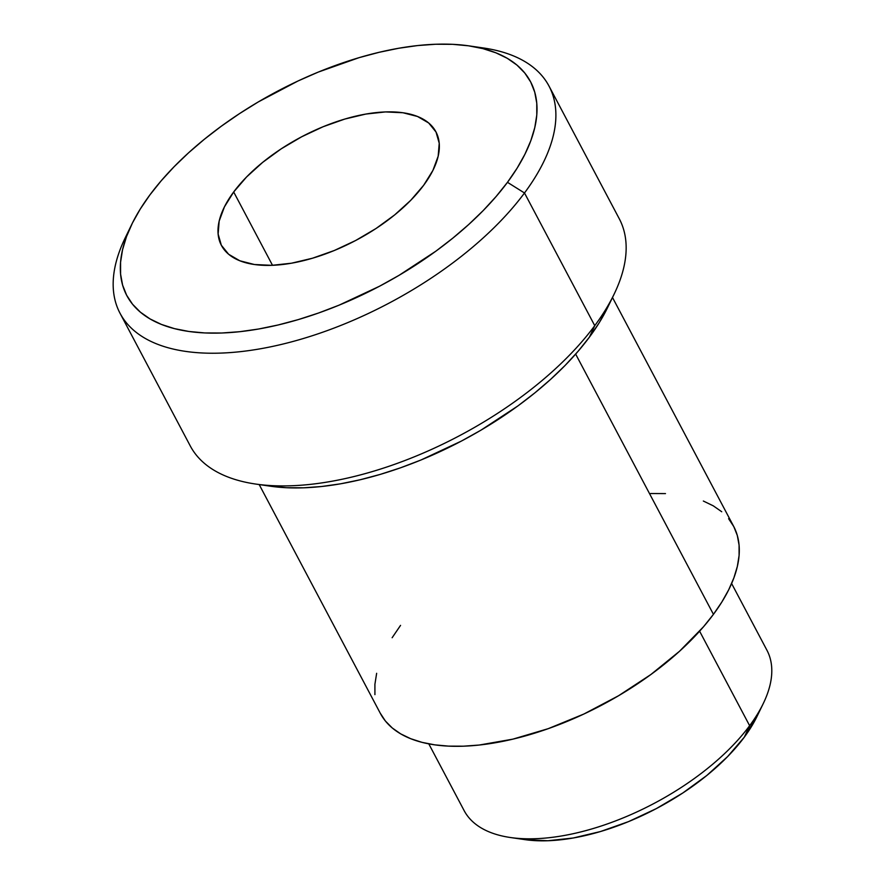 <?xml version="1.0" encoding="UTF-8"?>
<svg xmlns="http://www.w3.org/2000/svg" width="885" height="885" viewBox="0 0 885 885"><rect width="100%" height="100%" fill="white"/><g stroke="black" fill="none" stroke-linecap="round" stroke-linejoin="round"><path stroke-width="1.33" d="M233.684 191.979L272.514 265.312L233.684 191.979L246.594 176.956L262.668 162.375L281.264 148.802L301.697 136.766L323.147 126.721L344.829 119.055L365.881 114.054L385.495 111.93L402.94 112.749L417.521 116.488L428.694 122.993L436.017 132.02L439.226 143.226L438.175 156.18L432.92 170.385L423.661 185.275A121.356 58.465 152.1 0 1 312.715 258.154A121.356 58.465 152.1 0 1 221.427 245.422A121.356 58.465 152.1 0 1 233.684 191.979A121.356 58.465 152.1 0 1 344.63 119.11A121.356 58.465 152.1 0 1 435.929 131.843A121.356 58.465 152.1 0 1 423.661 185.275L410.751 200.309L394.688 214.889L376.081 228.463L355.659 240.499L334.198 250.543L312.527 258.21L291.475 263.21L271.85 265.334L254.404 264.515L239.824 260.776L228.651 254.272L221.327 245.233L218.13 234.027L219.17 221.084L224.425 206.88L233.684 191.979M120.028 313.257L190.275 445.952A242.711 116.931 -27.9 0 0 372.862 471.417A242.711 116.931 -27.9 0 0 594.753 325.669L524.495 192.985A242.711 116.931 -27.9 0 0 483.63 48.011L469.006 45.876A228.441 110.05 152.1 0 1 507.47 182.321L524.495 192.985L594.753 325.669L589.432 337.119A228.441 110.05 -27.9 0 0 607.586 307.604L614.046 294.318A242.711 116.931 152.1 0 1 594.753 325.669A242.711 116.931 -27.9 0 0 619.29 218.794L549.032 86.111A242.711 116.931 152.1 0 1 524.495 192.985A242.711 116.931 152.1 0 1 302.604 338.734A242.711 116.931 152.1 0 1 120.028 313.257A242.711 116.931 152.1 0 1 128.756 230.963M131.721 224.458L125.272 237.744A242.711 116.931 -27.9 0 0 241.096 351.577A242.711 116.931 -27.9 0 0 524.495 192.985L507.47 182.321A228.441 110.05 152.1 0 1 240.731 331.587A228.441 110.05 152.1 0 1 131.721 224.458A228.441 110.05 152.1 0 1 149.875 194.943L140.25 209.059L132.44 222.987L126.522 236.583L122.55 249.714L120.57 262.259L120.581 274.084L122.606 285.103L126.61 295.181L132.562 304.241L140.405 312.184L150.052 318.932L161.424 324.43L174.411 328.623L188.881 331.466L204.7 332.937L221.704 333.014L239.746 331.698L258.641 329.01L278.211 324.961L298.267 319.607L318.622 312.991L339.066 305.17L379.466 286.264L399.024 275.346L435.94 251.13L452.921 238.054L468.718 224.502L483.166 210.608L496.12 196.503L507.47 182.321L517.094 168.205L524.905 154.278L530.823 140.682L534.794 127.551L536.786 115.006L536.764 103.169L534.739 92.162L530.735 82.073L524.783 73.024L516.951 65.081L507.293 58.321L495.921 52.823L482.933 48.631L468.464 45.799L452.655 44.327L435.641 44.25L417.598 45.566L398.704 48.255L379.134 52.303L359.078 57.658L318.279 72.083L297.935 81.022L258.32 101.908L239.437 113.667L221.416 126.135L204.424 139.21L188.627 152.751L174.179 166.645L161.225 180.761L149.875 194.943A228.441 110.05 152.1 0 1 469.006 45.876M428.794 743.865L464.127 810.605A171.325 82.537 -27.9 0 0 593.005 828.581A171.325 82.537 -27.9 0 0 749.639 725.7L699.604 631.193L749.639 725.7L744.318 737.15A157.054 75.656 -27.9 0 0 756.797 716.861L763.257 703.564A171.325 82.537 152.1 0 1 749.639 725.7A171.325 82.537 -27.9 0 0 766.952 650.265L731.618 583.525M259.194 484.571L380.351 713.387A199.888 96.299 -27.9 0 0 530.712 734.373A199.888 96.299 -27.9 0 0 713.443 614.345L575.659 354.1L713.443 614.345A199.888 96.299 -27.9 0 0 733.643 526.332L612.497 297.504M476.053 47.082A242.711 116.931 152.1 0 1 549.032 86.111M756.852 716.761L744.318 737.15L727.614 756.598L706.816 775.47L682.744 793.026L656.316 808.613L628.538 821.612L600.495 831.535L573.248 837.995L547.859 840.75L524.882 839.633M607.619 307.537L599.056 323.003L589.432 337.119L578.082 351.301L565.128 365.416L550.68 379.311L534.883 392.851L517.902 405.927L480.986 430.154L461.428 441.062L421.028 459.979L400.584 467.789L380.229 474.404L360.173 479.758L340.603 483.807L321.709 486.496L303.666 487.812L286.663 487.735L270.279 486.186M650.597 493.531L665.476 493.598M703.343 501.032L713.288 505.844L721.74 511.751M728.598 518.698L733.809 526.63L737.305 535.447L739.075 545.083L739.097 555.437L737.349 566.411L733.875 577.905L728.698 589.797L721.861 601.988L713.443 614.345L703.52 626.746L679.536 651.249L650.851 674.547L618.56 695.743L583.901 714.018L548.202 728.676L512.846 739.152L479.183 745.048L463.397 746.188L448.518 746.121L434.679 744.838L422.023 742.36L410.662 738.687L400.706 733.875L392.254 727.968L385.395 721.021L380.196 713.089M374.919 694.636L374.908 684.282L376.645 673.308M392.132 637.731L400.551 625.374M749.639 725.7A171.325 82.537 152.1 0 1 510.291 837.498L524.916 839.633A157.054 75.656 -27.9 0 0 744.318 737.15L749.639 725.7M594.753 325.669A242.711 116.931 152.1 0 1 255.677 484.051L270.301 486.186A228.441 110.05 -27.9 0 0 589.432 337.119L594.753 325.669"/></g></svg>
